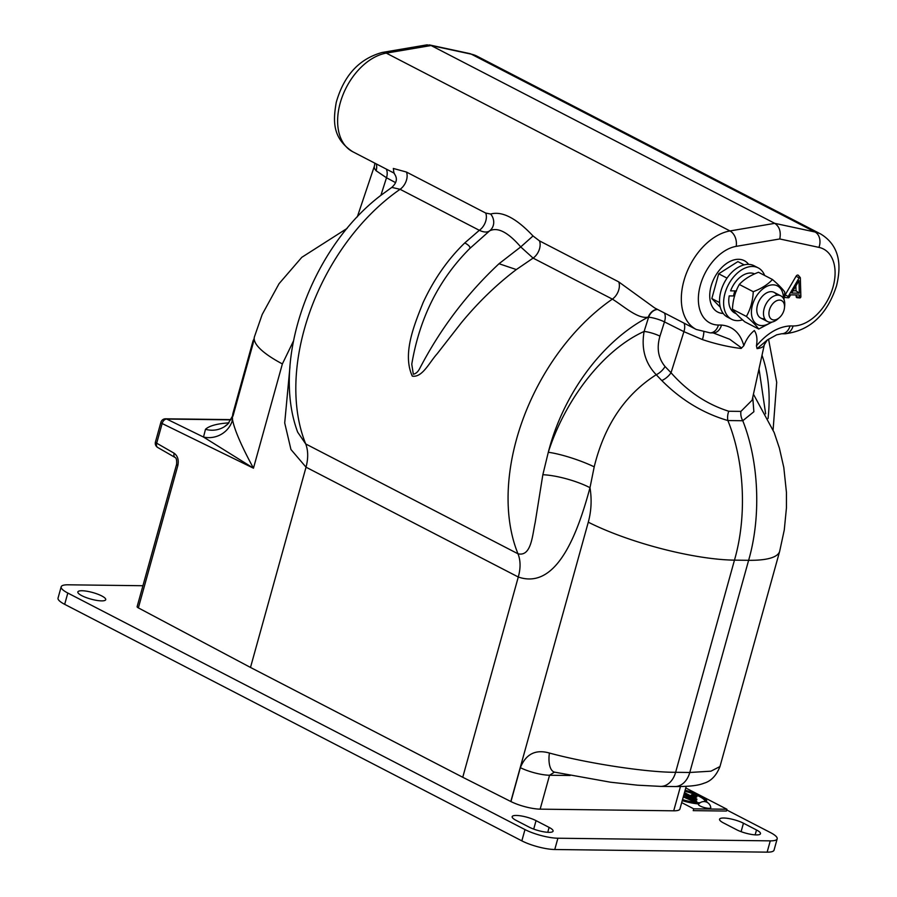 <?xml version="1.0" encoding="UTF-8"?>
<svg xmlns="http://www.w3.org/2000/svg" width="897" height="897" viewBox="0 0 897 897"><rect width="100%" height="100%" fill="white"/><g stroke="black" fill="none" stroke-linecap="round" stroke-linejoin="round"><path stroke-width="1.35" d="M743.837 345.693L741.146 348.451L741.46 347.868L729.71 339.257L713.205 332.91A12.053 8.746 -89.3 0 0 721.513 325.073C732.849 326.183 740.294 333.056 743.837 345.693C746.338 339.212 749.836 334.166 754.343 330.545C756.855 334.256 757.55 339.358 756.44 345.85C766.946 333.392 778.136 326.743 790.01 325.925L793.094 325.97A42.181 27.291 117.4 0 0 833.089 286.816A42.181 27.291 117.4 0 0 818.939 247.381L779.762 238.961L736.19 246.361A42.181 27.291 117.4 0 0 699.66 287.926A42.181 27.291 117.4 0 0 718.43 325.039L721.513 325.073M741.146 348.451A49.828 11.728 -164.5 0 1 702.441 339.582A12.053 2.635 108.6 0 0 702.609 338.999A12.053 2.635 108.6 0 0 703.831 332.17M757.057 348.641A49.828 11.728 -164.5 0 0 764.322 344.728L767.271 340.019L757.057 348.641L756.44 345.85M393.918 173.02L393.335 168.457L406.442 172.045L485.692 213.049L490.637 214.035C502.152 210.862 516.28 218.173 533.02 235.967L539.456 240.867L618.706 281.871L654.631 307.918M702.441 339.582L683.918 331.655L664.464 321.888A12.053 2.377 17.5 0 0 648.621 317.19A66.288 42.877 -62.6 0 1 648.251 317.112C637.868 319.41 623.516 305.933 612.348 299.116L533.098 258.112L516.336 269.56C496.467 284.618 478.101 302.401 461.226 322.898L437.142 353.799C429.349 362.41 422.341 377.828 412.295 376.123C402.058 353.81 414.324 324.703 423.137 302.513C434.002 279.135 447.883 259.267 464.803 242.896L479.334 230.305A12.053 7.793 117.4 0 0 485.815 220.83A12.053 7.793 117.4 0 0 485.692 213.049M297.681 432.186L305.731 443.97C308.232 450.608 308.333 458.345 306.034 467.191L290.942 449.487L284.708 422.924L289.944 366.985M490.637 214.035A12.053 11.044 52.3 0 1 489.672 230.809L489.672 230.809A12.053 11.044 52.3 0 0 489.672 230.809L469.714 248.57C438.891 279.382 419.572 317.942 411.768 364.227L413.326 374.24C415.95 373.69 418.103 371.739 419.785 368.375C440.483 328.627 466.889 293.745 499.024 263.729L520.731 246.922C508.05 232.233 497.689 226.874 489.639 230.843C487.239 232.581 483.797 232.401 479.334 230.305L400.084 189.301A178.38 115.388 117.4 0 0 384.443 201.32A178.38 115.388 117.4 0 0 304.274 329.446A178.38 115.388 117.4 0 0 305.731 443.959L517.984 553.785C531.338 556.914 532.336 535.453 535.206 522.357L542.842 474.726L548.291 452.279C564.919 400.253 602.638 350.211 644.113 331.453A12.053 2.377 -162.5 0 1 659.957 336.151C656.492 348.047 658.196 358.183 665.069 366.537A12.053 6.414 -45.7 0 1 656.223 374.722C625.041 394.646 604.376 425.346 594.206 466.844L589.991 487.699C578.98 528.434 558.192 590.831 518.287 577.006L462.751 777.273L510.819 801.514L588.286 522.189C591.347 510.92 591.908 499.427 589.991 487.699A36.16 8.757 -164 0 0 542.842 474.726M657.647 309.476A12.053 9.048 101.8 0 0 648.621 317.19L644.113 331.453C641.12 348.72 645.156 363.139 656.223 374.722L661.795 380.541A12.053 6.133 138.1 0 0 671.034 372.748C687.539 391.44 706.78 404.278 728.756 411.252L740.911 411.398L752.123 400.174L764.322 344.728M657.512 309.409A12.053 9.06 102.5 0 0 648.251 317.112A154.273 99.791 117.4 0 0 643.037 319.949A154.273 99.791 117.4 0 0 548.291 452.279A36.16 6.257 -161.2 0 1 594.206 466.844M517.995 553.797C520.641 560.502 520.731 568.238 518.287 577.006L306.034 467.191L250.498 667.446L462.751 777.273M233.142 413.932L232.962 416.163L233.355 413.517M748.625 560.311C761.295 516.706 758.985 461.54 742.772 420.738L727.871 420.547C744.544 461.361 747.156 516.526 734.464 560.143L748.625 560.311A108.47 25.542 -164.5 0 0 779.672 551.285L719.977 766.543L710.929 771.185L689.782 772.474A21.696 15.742 90.7 0 1 674.824 786.557L660.674 786.389A21.696 15.742 90.7 0 0 675.632 772.295L689.782 772.474L748.625 560.311M728.756 411.252A12.053 7.602 105.6 0 0 727.871 420.547C703.08 413.27 681.058 399.927 661.795 380.541M752.751 397.281L753.872 411.734L742.772 420.738A12.053 9.43 72.1 0 1 740.911 411.398M759.008 368.869L765.646 413.82M293.409 341.129L282.376 363.924L253.459 468.189L162.144 423.53A4.821 3.24 -63.9 0 1 166.707 419.056L203.507 437.052A24.107 23.3 161.7 0 0 232.547 419.863C234.554 430.067 241.528 446.179 253.459 468.189L203.507 437.052L205.491 429.282C209.192 425.896 216.648 423.788 227.872 422.947L228.959 422.868M205.491 429.282A24.107 23.3 -133.1 0 0 227.782 424.102L232.357 416.376L232.547 419.863M253.526 340.053L252.988 343.921L254.412 336.857L262.216 314.432L279.045 283.699L301.796 257.327L347.128 228.387M395.555 182.618L386.495 177.763L376.09 170.733A49.828 11.728 -164.5 0 1 374.419 166.046L374.856 163.176M376.09 170.733A12.053 11.044 139.1 0 0 376.269 170.15A12.053 11.044 139.1 0 0 376.235 163.882M539.456 240.867A12.053 7.793 117.4 0 1 533.098 258.112L520.731 246.922L533.02 235.967M406.442 172.045A12.053 7.793 117.4 0 1 406.565 179.826A12.053 7.793 117.4 0 1 400.084 189.301L391.81 187.395L380.62 195.546C311.506 248.133 270.659 360.112 297.703 432.242M659.957 336.151L664.464 321.888A12.053 7.311 116.7 0 0 664.643 321.305A12.053 7.311 116.7 0 0 664.419 312.986M713.205 332.91L710.11 332.865L696.296 329.479A54.235 35.084 -62.6 0 1 683.895 280.839A54.235 35.084 -62.6 0 1 729.979 230.944L774.761 223.342L431.076 45.523L426.972 44.85L382.324 52.43C359.282 58.72 343.921 75.359 336.252 102.348C333.034 120.882 332.204 138.172 352.611 151.66A54.235 35.084 117.4 0 1 340.198 103.02A54.235 35.084 117.4 0 1 386.293 53.125A12.053 8.264 -99.6 0 0 382.324 52.43M818.939 247.381A12.053 9.048 102.1 0 0 815.025 231.998L774.761 223.342C779.482 226.605 781.152 231.818 779.762 238.961M736.19 246.361A12.053 8.264 80.4 0 0 729.979 230.944L386.293 53.125L431.076 45.523L471.34 54.179A12.053 9.048 -77.9 0 0 469.624 53.562L477.126 56.242A54.235 35.084 117.4 0 0 471.34 54.179L815.025 231.998A54.235 35.084 -62.6 0 1 820.811 234.061C840.388 246.103 841.33 266.095 836.531 285.818C827.045 314.858 809.8 330.858 784.774 333.796L781.691 333.751A12.053 8.746 -89.3 0 0 790.01 325.925M799.328 293.162L791.703 293.061L798.98 280.626L799.328 293.162L796.02 290.841L793.015 290.807M795.886 285.908L796.02 290.841M799.115 277.902A0.964 0.628 -62.6 0 1 800.348 277.924L800.864 296.683A0.964 0.628 -62.6 0 1 799.44 297.367L799.373 294.978L790.638 294.866L789.259 297.243A0.964 0.628 -62.6 0 1 788.216 296.526L799.115 277.902L796.076 276.231A2.074 1.346 -62.6 0 1 798.408 275.379L800.202 277.509M799.866 297.927L797.097 297.692A2.074 1.346 -62.6 0 1 796.177 296.481L796.144 294.934M788.452 297.793L785.682 297.557A2.074 1.346 -62.6 0 1 785.178 294.855L796.076 276.231M665.069 366.537L671.034 372.748L683.918 331.655A12.053 7.311 116.6 0 0 684.052 323.144M230.978 419.863L166.707 419.056A4.821 3.498 -89.3 0 0 165.597 418.798A4.821 4.821 0 0 0 160.899 422.33A4.821 1.132 -164.5 0 0 162.144 423.53L156.683 443.196L174.153 453.232C177.707 455.9 178.94 460.004 177.841 465.543L138.362 607.886L250.498 667.446M160.899 422.33L155.439 441.997A4.821 1.132 -164.5 0 0 156.683 443.196A4.821 3.173 119.9 0 0 157.693 447.468L175.15 457.492C176.395 458.031 176.877 460.307 176.597 464.343L176.597 464.343A4.821 1.132 -164.5 0 0 177.841 465.543M174.153 453.232A4.821 3.173 119.9 0 0 175.15 457.492M138.362 607.886A4.821 1.132 -164.5 0 1 137.118 606.686L176.597 464.343M554.447 772.126L549.558 775.243L540.151 809.15A21.696 5.113 -164.5 0 1 510.942 801.57A108.47 25.542 -164.5 0 1 510.819 801.514M510.942 801.57L520.35 767.664C525.911 754.007 535.599 749.13 549.401 753.032A21.696 9.542 103 0 0 554.615 772.16L610.543 782.218L637.576 785.189L660.674 786.389M549.401 753.032C587.019 763.325 646.905 772.463 675.632 772.295L734.464 560.143A108.47 25.542 -164.5 0 1 588.286 522.189M686.205 786.355L679.926 809.004A21.696 5.113 -164.5 0 1 673.714 810.81L540.151 809.15M570.156 775.49L549.558 775.243A21.696 5.113 15.5 0 1 520.35 767.664M748.614 264.357A28.928 18.714 117.4 0 0 744.308 260.679A28.928 18.714 117.4 0 0 711.108 286.132A28.928 18.714 117.4 0 0 717.723 312.066A28.928 18.714 117.4 0 0 723.217 313.457M101.742 595.933A14.464 3.409 15.5 0 0 86.919 591.235A14.464 3.409 15.5 0 0 77.848 591.942A14.464 3.409 15.5 0 0 81.829 595.686A14.464 3.409 15.5 0 0 96.652 600.385A14.464 3.409 15.5 0 0 105.723 599.678A14.464 3.409 15.5 0 0 101.742 595.933M142.937 585.73L68.071 584.799A24.107 5.674 15.5 0 0 61.175 586.806L58.036 598.097A24.107 5.674 15.5 0 0 64.674 604.331L521.841 840.859A24.107 5.674 15.5 0 0 554.761 849.515L767.137 852.15A24.107 5.674 15.5 0 0 774.044 850.143L777.172 838.852A24.107 5.674 15.5 0 0 770.534 832.618L726.716 809.946M61.175 586.806A24.107 5.674 15.5 0 0 67.813 593.04L524.98 829.579A24.107 5.674 15.5 0 0 557.9 838.224L770.265 840.859A24.107 5.674 15.5 0 0 777.172 838.852M536.047 820.643A14.464 3.409 15.5 0 0 521.224 815.945A14.464 3.409 15.5 0 0 512.165 816.651A14.464 3.409 15.5 0 0 516.145 820.396L529.208 827.157A14.464 3.409 15.5 0 0 544.031 831.855A14.464 3.409 15.5 0 0 553.09 831.138A14.464 3.409 15.5 0 0 549.11 827.404L536.047 820.643L533.704 829.097M736.605 829.725A14.464 3.409 15.5 0 0 751.428 834.423A14.464 3.409 15.5 0 0 760.488 833.717A14.464 3.409 15.5 0 0 756.507 829.972L743.445 823.211A14.464 3.409 15.5 0 0 728.622 818.513A14.464 3.409 15.5 0 0 719.551 819.23A14.464 3.409 15.5 0 0 723.543 822.964L736.605 829.725M773.976 319.96A10.607 6.862 117.4 0 0 779.325 317.695A10.607 6.862 117.4 0 0 784.483 307.716A10.607 6.862 117.4 0 0 779.493 300.091A10.607 6.862 117.4 0 0 769.435 309.936A10.607 6.862 117.4 0 0 773.976 319.96M779.325 317.695L777.654 319.13A14.464 9.351 -62.6 0 1 770.366 322.225A14.464 9.351 -62.6 0 1 767.473 321.518A14.464 9.351 -62.6 0 1 764.872 306.438A14.464 9.351 -62.6 0 1 777.878 295.135A14.464 9.351 -62.6 0 1 780.771 295.831A14.464 9.351 -62.6 0 1 784.696 305.518L784.483 307.716M719.585 302.581L711.826 298.566L720.302 307.211M727.03 278.115L718.688 273.798L711.826 298.566M744.162 264.862L737.883 261.61L718.688 273.798M682.539 799.608A20.149 4.743 15.5 0 0 699.66 802.748A20.149 4.743 15.5 0 0 700.109 802.748M705.053 801.671A20.149 4.743 15.5 0 0 705.244 801.458A20.149 4.743 15.5 0 0 685.05 790.526M684.848 791.266A19.891 4.687 -164.5 0 1 704.997 801.66M706.32 801.996A21.427 5.046 15.5 0 0 706.701 800.965A21.427 5.046 15.5 0 0 685.14 790.235M706.735 802.165A21.696 5.113 15.5 0 0 706.769 801.705L706.701 800.965M683.906 794.686L696.79 801.357L694.827 801.324L683.492 796.144M684.232 793.497L694.906 799.025L696.868 799.048L696.408 799.496M684.467 792.634L696.868 799.048M696.476 797.186L694.614 797.388L690.982 795.516L691.699 795.011M684.019 794.26L694.536 799.698L696.857 799.72M683.279 796.906L695.904 802.501M696.958 802.602L696.79 802.03M681.709 802.613L693.729 808.825L726.906 809.24L685.768 787.958M726.906 809.24L726.413 811.045L693.224 810.641L693.729 808.825M682.247 800.64A21.696 5.113 15.5 0 0 698.797 803.903M682.449 799.9A21.427 5.046 15.5 0 0 699.548 803.174M691.352 794.843L693.314 794.865L696.935 796.738L694.973 796.715L691.352 794.843M708.933 808.32A6.391 1.502 -164.5 0 1 701.768 806.728A6.391 1.502 -164.5 0 1 698.516 804.239A6.873 6.873 0 0 1 710.772 807.636A6.391 1.502 -164.5 0 1 708.933 808.32M764.659 275.469A28.928 18.714 117.4 0 0 758.189 267.867L754.108 265.759A28.928 18.714 117.4 0 0 740.16 266.308A28.928 18.714 117.4 0 0 720.627 292.254A28.928 18.714 117.4 0 0 727.523 317.134L731.604 319.254A28.928 18.714 117.4 0 0 742.559 319.859M758.189 267.867A28.928 18.714 117.4 0 0 744.241 268.427A28.928 18.714 117.4 0 0 724.709 294.362A28.928 18.714 117.4 0 0 731.604 319.254M734.968 290.897A15.664 10.136 117.4 0 0 733.578 295.943M736.527 290.92L730.607 290.852A21.932 14.184 117.4 0 1 754.612 273.899M736.213 313.759L734.811 313.042A21.932 14.184 117.4 0 1 729.216 295.898L734.677 295.965M783.978 299.553L784.785 292.074C782.509 288.834 778.405 284.641 772.463 279.505L758.492 272.273C750.296 275.379 743.893 279.449 739.296 284.461C735.192 291.749 732.905 300.013 732.434 309.23C734.71 312.47 738.825 316.663 744.757 321.799L758.727 329.031L772.048 322.057M771.14 322.191A21.752 14.072 -62.6 0 1 751.63 315.239A21.752 14.072 -62.6 0 1 764.838 287.477A21.752 14.072 -62.6 0 1 783.216 295.191A21.752 14.072 -62.6 0 1 783.429 298.432M772.463 279.505C767.899 284.495 761.508 288.554 753.267 291.693C752.807 300.865 750.509 309.117 746.394 316.45C752.314 321.575 756.429 325.768 758.727 329.031M776.32 294.328A14.464 9.351 117.4 0 0 763.56 295.068A14.464 9.351 117.4 0 0 756.933 311.876A14.464 9.351 117.4 0 0 764.693 318.704M732.434 309.23L746.394 316.45M739.296 284.461L753.267 291.693M253.616 339.728A108.716 25.598 15.5 0 0 252.92 341.308A108.716 25.598 15.5 0 0 252.707 342.901L252.932 342.957A108.47 25.542 15.5 0 1 253.313 340.905M252.707 342.901L232.671 415.143A108.716 25.598 -164.5 0 1 232.895 413.551L252.92 341.308M784.774 333.796A12.053 8.746 -89.3 0 0 793.094 325.97M517.984 553.785A178.38 115.388 -62.6 0 1 516.526 439.261A178.38 115.388 -62.6 0 1 596.696 311.136A178.38 115.388 -62.6 0 1 612.348 299.116A12.053 7.793 117.4 0 0 618.706 281.871M499.024 263.729L516.336 269.56M464.803 242.896C468.963 245.24 470.6 247.135 469.714 248.57M252.842 342.934L233.085 414.145A86.056 20.261 15.5 0 0 232.962 416.163L252.988 343.921A86.056 20.261 -164.5 0 1 253.077 342.06L252.954 342.497M768.056 418.551A154.273 99.791 117.4 0 0 762.002 355.268M380.911 195.311L386.495 177.763A12.053 8.252 118.2 0 0 386.304 169.096M227.872 422.947A24.107 19.734 -94.2 0 0 228.634 423.238M282.376 363.924A108.47 25.542 -164.5 0 1 254.412 336.857M799.44 297.367L796.177 296.481M788.216 296.526L785.178 294.855M710.11 332.865A12.053 8.746 -89.3 0 0 718.43 325.039M673.714 810.81L680.442 786.557M770.265 840.859L767.137 852.15M67.813 593.04L64.674 604.331M524.98 829.579L521.841 840.859M557.9 838.224L554.761 849.515M549.11 827.404L547.753 832.304M756.507 829.972L755.151 834.872M743.445 823.211L741.101 831.676M696.296 329.479L654.597 307.906M394.31 173.233L393.839 172.953C395.173 175.117 399.726 180.219 391.81 187.395M393.94 173.043L352.611 151.66M753.435 394.187L774.133 432.444L779.403 448.164L783.81 467.528L786.434 492.296L786.434 507.96L784.27 529.992L779.672 551.285M773.102 429.854L776.701 382.313L768.538 339.156M374.419 166.046L357.32 216.861M231.112 419.617L165.597 418.798M225.326 425.873L227.782 424.102M232.357 416.376L232.76 414.93M469.624 53.562L429.371 44.906M767.271 340.019L776.679 334.828L781.691 333.751M820.811 234.061L477.126 56.242M155.439 441.997A4.821 4.821 0 0 0 157.693 447.468M674.824 786.557C692.417 786.613 699.425 785.032 704.055 783.193C711.074 781.141 716.378 775.602 719.977 766.543M780.771 295.831L774.077 292.366M767.473 321.518L760.779 318.065"/></g></svg>
